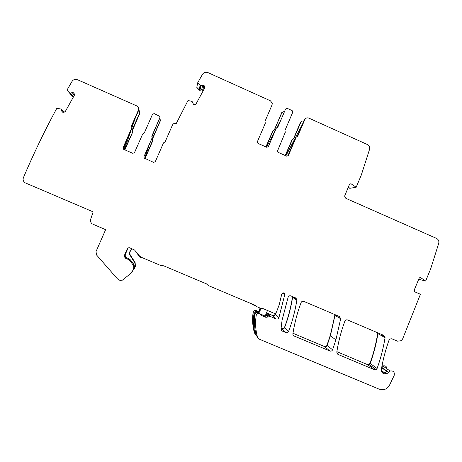 <?xml version="1.0" encoding="UTF-8"?>
<svg xmlns="http://www.w3.org/2000/svg" width="462" height="462" viewBox="0 0 462 462"><rect width="100%" height="100%" fill="white"/><g stroke="black" fill="none" stroke-linecap="round" stroke-linejoin="round"><path stroke-width="0.69" d="M131.739 248.637L130.197 251.42C129.152 252.194 128.915 253.159 129.481 254.314L134.892 262.982L135.158 266.643L132.132 271.743M142.648 257.871L141.181 257.767L139.478 256.964L136.896 252.939M195.853 279.383L170.351 268.63M206.826 284.09L205.781 283.57M255.63 305.503L254.4 305.492L252.448 304.371M258.171 312.508L259.546 312.127L260.897 308.408M265.182 315.973L267.498 310.504M256.635 312.191L258.928 311.475L260.037 308.044M131.901 248.706L130.544 251.143M134.892 262.982L135.141 262.67L129.764 254.06L130.076 251.495M135.141 262.67L135.401 266.303L134.327 268.555M384.141 373.937L384.499 374.029M257.721 311.81L255.607 311.319L254.233 312.335L254.117 313.028C253.066 318.953 253.176 324.913 254.441 330.902L255.064 333.518L256.364 335.516M254.117 313.028L254.649 315.887M123.608 149.307L127.067 139.328M131.127 127.627L131.41 126.807M123.406 149.162L125.889 142.013M279.66 122.216L276.726 127.789M273.648 133.628L266.505 147.187M152.206 137.67L143.919 156.768L144.052 158.01L153.603 162.37L155.284 161.717L163.519 142.868L165.119 141.869L172.442 125.115C173.285 123.562 174.572 122.996 176.311 123.406L187.988 100.525L191.505 101.236L192.238 101.692L193.486 104.354L195.276 104.406L196.148 103.707L204.747 87.959L204.862 86.844L203.99 85.418L202.743 85.21L200.831 85.684L197.724 82.721L202.552 74.232C203.875 72.338 205.642 71.789 207.854 72.574L270.432 100.797L272.268 103.217L272.049 104.909L264.969 121.391L265.309 123.221L257.346 141.759L257.276 142.533L257.998 143.405L266.724 147.28L268.347 146.645L275.802 128.609L277.783 127.258L285.614 108.992L287.225 108.368L292.117 110.574L292.856 111.625L292.764 112.214L284.95 130.469L285.291 132.294L277.344 151.369L278.072 152.321L286.752 156.179L288.369 155.544L296.252 137.07L295.732 137.399L287.878 155.804L288.369 155.544M277.783 127.258L285.614 108.992M296.252 137.07L297.788 136.088L297.268 136.423L304.244 120.068L305.515 118.636M288.323 155.567L288.173 155.861M302.437 124.301L285.909 155.804M284.061 111.96L283.616 111.758L281.733 112.664L274.122 130.365L282.051 112.364M274.503 129.966L273.007 130.919L266.106 147.008M301.438 121.627L300.283 122.967L293.809 138.727L300.652 122.696C301.322 121.379 302.391 120.801 303.857 120.969M293.809 138.727L292.319 139.68L285.51 155.63M382.403 372.846L384.257 373.198L385.423 372.822L386.527 371.194L381.647 367.752M297.788 136.088L304.799 119.664C305.7 118.024 307.034 117.504 308.812 118.105L367.29 144.473C369.132 145.466 369.912 147.014 369.629 149.116L361.284 175.092L356.179 187.249L351.028 183.772L349.549 184.217L344.612 196.136L345.813 198.314L436.515 238.404C438.484 239.489 439.212 241.158 438.704 243.405L430.659 268.884L425.664 281.023L420.605 277.639L419.311 277.841L414.466 289.478C414.108 290.667 414.454 291.557 415.511 292.151L420.426 294.277L402.604 338.998L401.253 340.702L397.412 341.164L391.741 338.756L389.68 339.096L389.091 339.963C385.654 349.503 383.085 359.28 381.375 369.305C381.479 372.967 383.281 374.463 386.792 373.804L390.13 371.026C393.451 370.605 394.796 372.083 394.167 375.473L389.558 385.083C388.299 387.554 386.342 389.085 383.697 389.662L379.256 389.212L259.748 339.362L258.327 338.363L257.392 336.671C255.428 329.441 255.076 322.112 256.329 314.68L254.995 313.19L254.926 313.588C253.904 320.83 254.319 327.945 256.179 334.933L257.143 336.752M265.8 314.507L267.954 314.125L269.202 315.136L264.431 315.817L260.227 313.969M268.33 314.281L268.127 314.824M125.087 254.914L124.365 255.498L125.029 258.033L128.465 259.54L129.117 258.893L125.739 257.403L125.087 254.914L127.864 248.55L127.189 249.035C127.824 247.898 128.765 247.522 130.013 247.909L134.575 250.034L139.68 256.179L142.094 257.64L160.926 265.575L163.606 265.783L206.358 283.812L208.345 285.568L255.584 305.48L257.346 306.907L261.151 308.512L263.173 308.68L273.781 313.155C274.977 313.519 275.883 313.144 276.49 312.023L279.319 304.522L281.71 294.19C282.698 292.486 283.76 292.423 284.904 293.994L278.915 317.648C278.343 318.872 277.419 319.294 276.149 318.924L272.568 315.529L266.464 312.947M129.117 258.893L130.492 259.962L133.541 263.998C134.448 265.292 134.609 266.678 134.026 268.156L132.727 270.617L134.026 268.156M153.009 133.882L151.923 137.035M148.7 146.373L144.537 158.426M151.796 136.839L160.048 117.123M144.029 157.028L143.982 157.9M144.814 158.547L152.858 140.205M152.414 139.287L160.291 120.98L152.408 138.629L152.749 140.431M152.408 138.629L160.268 120.698L160.216 119.618L159.517 119.029M281.006 329.013L281.837 329.845L281.04 329.504M254.995 313.19L256.375 312.156L257.519 312.312L259.107 312.901L260.834 314.61M124.619 149.752L132.663 131.959L132.6 131.191L132.71 132.063L132.686 131.37M138.733 110.066L139.235 110.695L139.426 113.508L132.213 129.903L132.554 131.71M135.378 117.793L131.606 128.679M131.041 130.301L124.342 149.63M143.919 156.768L152.137 138.011L151.784 136.151L159.944 117.533L159.892 116.418L154.204 113.612L152.524 114.253L144.34 132.883L142.735 133.888L134.488 152.662L132.796 153.315L123.735 149.365L123.221 148.966L123.059 147.69L131.387 128.777L131.035 126.911L131.196 127.293L138.565 110.557L138.629 108.212M131.196 127.293L131.139 127.76M123.059 147.69L123.262 147.984L131.549 129.152L131.433 128.263M123.262 147.984L123.285 149.041M268.347 146.645L276.236 128.24M256.329 314.68L257.732 313.634L256.375 312.156M257.519 312.312L258.893 313.79L257.732 313.634M258.893 313.79L259.413 313.929L258.033 312.451M259.107 312.901L260.51 314.391L259.413 313.929M260.51 314.391L262.121 315.748L260.695 314.241M276.149 318.924L270.374 316.493L265.916 317.348L262.121 315.748M124.365 255.498L127.189 249.035M128.465 259.54L129.857 260.626L132.952 264.732C133.876 266.043 134.038 267.452 133.449 268.953M132.727 270.617L130.197 273.908L122.407 280.145L120.207 280.457L118.994 279.955L117.429 278.829L96.529 254.943L96.015 251.588L105.613 229.701L92.088 223.804C90.644 222.534 90.182 220.98 90.702 219.138L93.168 211.856L24.827 182.675C23.198 181.289 22.736 179.597 23.435 177.61C33.304 154.36 44.173 131.722 56.035 109.708L56.855 108.241L60.505 108.957L61.227 109.367L61.816 111.238L62.89 112.301M131.035 126.911L138.433 110.1L138.23 107.196L136.758 105.902L77.547 79.73C75.248 78.927 73.412 79.493 72.032 81.422L67.002 90.078L73.244 97.274M282.247 331.029L281.219 330.059L281.017 328.886L282.086 320.166L288.138 297.153C288.71 295.94 289.622 295.518 290.893 295.894L295.634 297.909L296.835 299.399L296.852 300.133C295.178 310.793 292.44 321.2 288.629 331.346C288.04 332.524 287.133 332.923 285.897 332.559L282.247 331.029L281.167 329.937M61.816 111.238L62.688 112.208L63.854 112.341L65.321 111.475L74.284 95.409L74.405 94.277L73.504 92.827L72.205 92.614L70.386 93.116L69.508 92.695M337.982 354.412L336.781 352.211C338.184 343.122 340.361 334.234 343.306 325.548L344.866 321.165C345.443 320.004 346.333 319.606 347.545 319.97L383.882 335.412L385.071 337.624C383.373 348.134 380.717 358.425 377.096 368.48L376.149 369.606L374.428 369.704L337.982 354.412L337.121 353.719M294.098 336.001L292.977 334.811L292.879 333.778C294.554 323.082 297.291 312.682 301.091 302.575C301.674 301.409 302.581 301.01 303.805 301.38L339.478 316.539L340.679 318.745L335.914 339.865L332.582 349.803C331.999 350.976 331.104 351.374 329.885 351.016L294.098 336.001L293.064 335.019M132.213 129.903L132.282 130.677L139.518 113.814L139.605 111.602M334.944 314.616L330.365 335.799L327.136 345.403C326.669 346.517 325.797 346.91 324.532 346.569L292.966 333.241M296.835 299.399L292.556 296.598L292.585 297.384C290.968 307.686 288.317 317.735 284.632 327.541C284.159 328.661 283.275 329.054 281.993 328.707L281.092 328.257M340.685 318.705L339.01 317.769L339.824 316.736M377.899 332.871L377.922 333.656C376.282 343.82 373.712 353.765 370.206 363.484L369.288 364.57L367.625 364.662L336.862 351.674M67.002 90.078L73.106 97.187M69.566 92.741L73.158 97.228M278.915 317.648L275.242 314.299L275.681 312.988L275.242 314.299C274.786 315.465 273.897 315.875 272.568 315.529L266.99 313.178L267.954 314.125M387.052 368.89C386.671 366.36 385.262 365.384 382.819 365.956L381.86 366.597M381.849 335.834L382.651 334.892M418.664 279.302L425.664 281.023M348.256 187.289L349.78 188.317L348.313 187.156L349.982 188.282L356.179 187.249M197.724 82.721L196.783 87.33L199.751 90.338L201.594 89.882L203.32 90.575M200.196 85.331L199.174 89.853L199.936 90.211L202.714 89.865L203.378 90.46L202.801 90.084M292.458 139.46L285.297 155.532L292.319 139.68M282.178 112.139L281.733 112.664M273.088 130.769L265.95 146.939L273.007 130.919M152.801 140.656L144.941 158.599L152.818 140.044M160.302 120.957L160.366 120.236M124.804 149.832L132.663 131.959L124.804 149.832M257.467 311.151L258.096 311.706L256.295 310.591L254.672 310.308L253.315 311.313C252.108 318.485 252.448 325.56 254.337 332.536L255.018 333.899M256.739 311.475L255.89 310.562L254.77 310.412L253.413 311.423C252.2 318.601 252.541 325.681 254.435 332.663C252.541 325.681 252.2 318.601 253.413 311.423L253.315 311.313M382.386 335.089L384.938 336.492M385.585 366.152L382.576 365.788L381.941 366.158M255.792 310.452L254.672 310.308M258.004 311.729L256.393 310.695L257.247 311.613M257.351 311.036L256.295 310.591M275.491 313.097L275.121 314.189C274.572 315.367 273.683 315.777 272.453 315.419L266.88 313.069M275.121 314.189L275.242 314.299C274.688 315.482 273.799 315.892 272.568 315.529L272.453 315.419M132.311 130.723L139.553 113.935L139.674 111.827M132.369 130.261L139.553 113.935M124.879 149.867L132.71 132.063M152.483 138.952L160.395 120.432M144.993 158.622L152.818 140.743M199.896 90.217L201.628 89.738L202.835 89.934L203.99 85.418M199.139 89.998L199.751 90.338M199.087 89.963L196.783 87.33L199.122 89.813L200.144 85.291M272.713 131.168L265.887 146.91M291.972 139.899L285.216 155.498M300.283 122.967L293.457 138.952L300.133 123.077L300.652 122.696M385.071 337.624L377.922 333.656C376.282 343.82 373.712 353.765 370.206 363.484L369.282 364.57L367.625 364.662L374.428 369.704M377.922 333.656L377.691 333.529C376.051 343.682 373.481 353.609 369.981 363.317L369.063 364.403L367.4 364.501M340.679 318.745L334.973 315.39L330.365 335.805L327.136 345.403C326.576 346.529 325.71 346.922 324.532 346.569L329.885 351.016M334.973 315.39L330.18 335.672L326.957 345.258C326.403 346.385 325.531 346.777 324.353 346.425M292.423 296.546L292.585 297.384C290.968 307.686 288.317 317.735 284.632 327.541C284.066 328.673 283.189 329.065 281.993 328.707L285.897 332.559M292.434 296.581L292.446 297.291C290.835 307.582 288.184 317.625 284.505 327.414C283.939 328.551 283.056 328.938 281.866 328.58M135.158 266.643L135.401 266.303M260.135 311.128L259.505 310.487M259.546 312.127L258.928 311.475M255.174 330.428L254.441 330.902M385.816 372.493L386.527 371.194M304.244 120.068L304.799 119.664M257.392 336.671L256.219 335.083M264.431 315.817L265.916 317.348M268.145 316.92L266.632 315.396M270.374 316.493L268.826 314.974M125.502 258.281L126.19 257.663M129.857 260.626L130.492 259.962M132.952 264.732L133.541 263.998M138.433 110.1L138.565 110.557M131.387 128.777L131.549 129.152M159.991 117.954L159.944 117.533M151.865 136.498L151.784 136.151M152.212 138.352L152.137 138.011M139.426 113.508L139.518 113.814M332.582 349.803L326.957 345.258M288.629 331.346L284.505 327.414M296.852 300.133L292.446 297.291M377.096 368.48L369.981 363.317M70.218 93.099L73.371 97.049M70.386 93.116L73.429 96.939M72.205 92.614L74.324 95.334M73.366 92.752L74.318 93.982M73.504 92.827L74.266 93.815M61.273 109.442L64.097 112.272M284.944 294.791L282.421 293.11M388.686 372.245L381.722 367.342M420.605 277.639L419.952 277.483M351.028 183.772L349.647 184.032M200.831 85.684L199.786 90.194M200.987 85.701L199.907 90.356M202.743 85.21L201.594 89.882M203.858 85.349L202.674 90.015M204.701 86.302L203.823 89.657M204.862 86.844L204.395 88.6M160.302 121.09L160.268 120.698M255.607 311.319L254.77 310.412M254.233 312.335L253.413 311.423M255.064 333.518L254.337 332.536M384.944 373.059L381.341 370.466M383.899 373.204L381.589 371.529M385.73 373.048L385.66 373.585M385.932 372.332L386.486 371.315M257.796 337.647L257.143 336.758M125.029 258.033L125.739 257.403M129.198 259.967L129.845 259.315M335.914 339.865L330.365 335.799M376.149 369.606L369.063 364.403M61.227 109.367L64.126 112.266M284.904 293.994L283.148 292.839M390.13 371.026L382.576 365.788M386.792 373.804L385.423 372.822M204.678 86.227L203.736 89.801"/></g></svg>
